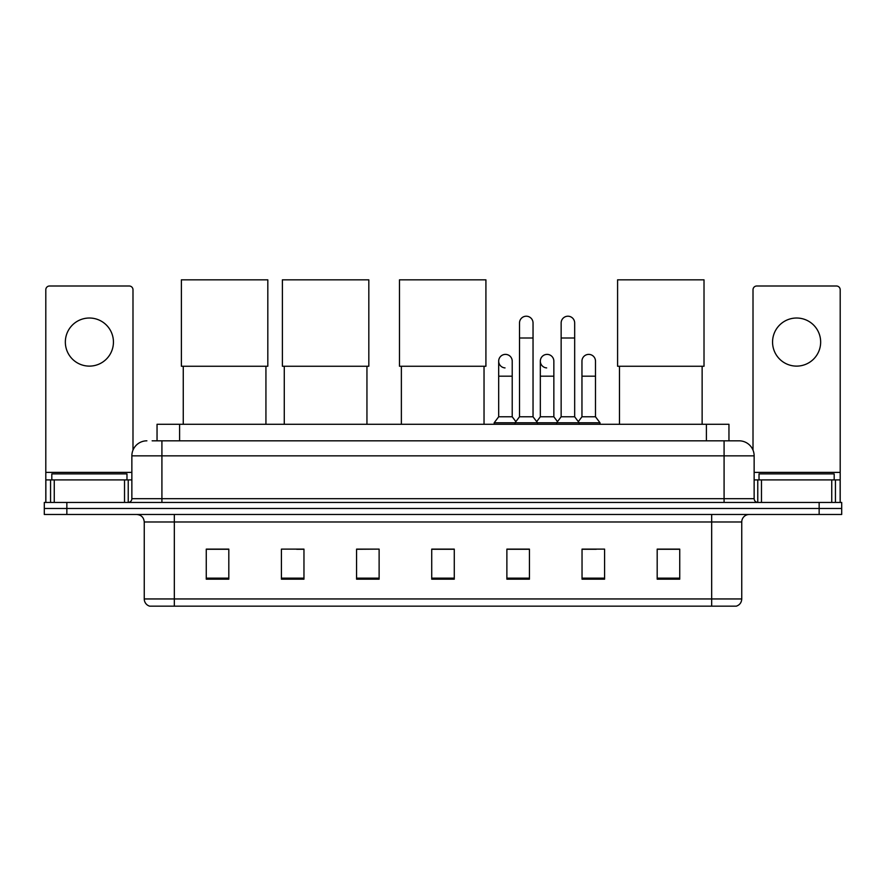 <?xml version="1.0" encoding="UTF-8"?>
<svg xmlns="http://www.w3.org/2000/svg" width="886" height="886" viewBox="0 0 886 886"><rect width="100%" height="100%" fill="white"/><g stroke="black" fill="none" stroke-linecap="round" stroke-linejoin="round"><path stroke-width="1.33" d="M157.043 440.818L157.043 424.283L728.957 424.283L728.957 440.818M152.492 440.818L739.112 440.818A15.029 15.029 0 0 1 754.141 455.847L754.141 498.685C754.34 500.955 755.603 502.207 757.907 502.451M152.148 440.818L161.916 440.818L161.916 455.847L131.859 455.847L131.859 498.685A3.754 3.754 0 0 1 128.093 502.451M146.888 440.818A15.029 15.029 0 0 0 131.859 455.847M66.849 502.451L44.3 502.451L44.3 508.464L66.849 508.464L44.3 508.464L44.3 514.478L66.849 514.478L66.849 508.464L819.151 508.464L66.849 508.464L66.849 502.451L819.151 502.451L819.151 508.464L841.7 508.464L819.151 508.464L819.151 514.478L66.849 514.478M819.151 514.478L841.7 514.478L841.7 502.451L819.151 502.451M754.141 455.847L724.083 455.847L724.083 440.818L739.112 440.818M741.748 598.947C741.538 602.546 739.732 604.95 736.332 606.168L711.679 606.168L711.679 598.947L741.748 598.947L741.748 521.987A7.52 7.52 0 0 1 749.257 514.478M711.679 606.168L149.668 606.168A7.52 7.52 0 0 1 144.252 598.947L144.252 521.987C143.809 517.424 141.306 514.921 136.743 514.478M679.739 579.178L679.739 549.121L657.19 549.121L657.19 579.178L679.739 579.178M604.584 579.178L604.584 549.121L582.036 549.121L582.036 579.178L604.584 579.178M529.429 579.178L529.429 549.121L506.881 549.121L506.881 579.178L529.429 579.178M228.809 579.178L228.809 549.121L206.261 549.121L206.261 579.178L228.809 579.178M303.964 579.178L303.964 549.121L281.416 549.121L281.416 579.178L303.964 579.178M379.119 579.178L379.119 549.121L356.571 549.121L356.571 579.178L379.119 579.178M454.274 579.178L454.274 549.121L431.726 549.121L431.726 579.178L454.274 579.178M582.036 549.276L596.245 549.276M379.119 549.121L356.571 549.276L379.119 549.121M296.677 549.276L303.964 549.276M518.753 549.276L512.972 549.276M454.274 549.276L431.726 549.276M228.809 549.276L206.261 549.276M529.429 549.276L506.881 549.276M679.739 549.276L657.19 549.276M126.975 479.902L126.975 473.888L51.82 473.888L51.82 479.902M89.397 318.019A24.055 24.055 0 0 0 65.343 342.062A24.055 24.055 0 0 0 89.397 366.117A24.055 24.055 0 0 0 113.441 342.062A24.055 24.055 0 0 0 89.397 318.019M124.527 502.451L124.527 479.902L54.256 479.902L54.256 502.451M132.989 450.143L132.989 289.755A3.754 3.754 0 0 0 129.223 286.001L49.561 286.001A3.754 3.754 0 0 0 45.806 289.755L45.806 479.902L54.256 479.902M124.527 479.902L131.859 479.902M45.806 502.451L45.806 479.902M183.258 366.261L183.258 424.283M265.933 366.261L265.933 424.283M181.386 279.832L267.816 279.832L267.816 366.261L181.386 366.261L181.386 279.832M284.273 366.261L284.273 424.283M366.948 366.261L366.948 424.283M282.39 279.832L368.82 279.832L368.82 366.261L282.39 366.261L282.39 279.832M401.369 366.261L401.369 424.283M484.033 366.261L484.033 424.283M399.486 279.832L485.916 279.832L485.916 366.261L399.486 366.261L399.486 279.832M619.469 366.261L619.469 424.283M702.133 366.261L702.133 424.283M617.586 279.832L704.016 279.832L704.016 366.261L617.586 366.261L617.586 279.832M519.506 338.009L533.04 338.009L533.04 416.774L519.506 416.774L519.506 322.98A6.767 6.767 0 0 1 526.694 316.224A6.767 6.767 0 0 1 533.04 322.98A6.767 6.767 0 0 0 526.694 316.224M519.506 416.774L514.999 422.788L514.999 424.283M533.04 416.774L537.547 422.788L494.178 422.788L494.178 424.283M561.148 416.774L561.148 338.009L574.671 338.009L574.671 416.774L561.148 416.774L556.641 422.788L537.547 422.788L537.547 424.283M561.148 338.009L561.148 322.98A6.767 6.767 0 0 1 568.336 316.224A6.767 6.767 0 0 1 574.671 322.98A6.767 6.767 0 0 0 568.336 316.224M574.671 416.774L579.178 422.788L556.641 422.788L556.641 424.283M595.492 416.774L595.492 376.185L581.958 376.185L581.958 416.774L595.492 416.774L599.999 422.788L579.178 422.788L579.178 424.283M505.031 367.911A6.767 6.767 0 0 1 498.685 361.156A6.767 6.767 0 0 1 505.884 354.4A6.767 6.767 0 0 1 512.219 361.156L512.219 376.185L498.685 376.185L498.685 361.156M512.219 376.185L512.219 416.774L498.685 416.774L498.685 376.185M498.685 416.774L494.178 422.788M512.219 416.774L515.862 421.625M546.662 367.911A6.767 6.767 0 0 1 540.327 361.156A6.767 6.767 0 0 1 547.515 354.4A6.767 6.767 0 0 1 553.85 361.156L553.85 376.185L540.327 376.185L540.327 361.156M553.85 376.185L553.85 416.774L540.327 416.774L540.327 376.185M540.327 416.774L536.683 421.625M553.85 416.774L557.504 421.625M581.958 376.185L581.958 361.156A6.767 6.767 0 0 1 589.157 354.4A6.767 6.767 0 0 1 595.492 361.156L595.492 376.185M581.958 416.774L578.314 421.625M599.999 422.788L599.999 424.283M796.603 318.019A24.055 24.055 0 0 0 772.559 342.062A24.055 24.055 0 0 0 796.603 366.117A24.055 24.055 0 0 0 820.657 342.062A24.055 24.055 0 0 0 796.603 318.019M831.744 502.451L831.744 479.902L761.473 479.902L761.473 502.451M840.194 502.451L840.194 479.902L840.194 502.451M831.744 479.902L840.194 479.902L840.194 289.755A3.754 3.754 0 0 0 836.439 286.001L756.777 286.001A3.754 3.754 0 0 0 753.011 289.755L753.011 450.143M754.141 479.902L761.473 479.902M834.18 479.902L834.18 473.888L759.025 473.888L759.025 479.902M179.592 440.818L179.592 424.283M706.408 440.818L706.408 424.283M161.916 502.451L161.916 498.685L754.141 498.685M131.859 498.685L161.916 498.685L161.916 455.847L724.083 455.847L724.083 502.451M711.679 514.478L711.679 521.987L144.252 521.987M741.748 521.987L711.679 521.987L711.679 598.947L174.32 598.947L174.32 606.168M144.252 598.947L174.32 598.947L174.32 514.478M454.274 578.137L431.726 578.137M379.119 578.137L356.571 578.137M303.964 578.137L281.416 578.137M228.809 578.137L206.261 578.137M529.429 578.137L506.881 578.137M604.584 578.137L582.036 578.137M679.739 578.137L657.19 578.137M131.859 472.382L45.806 472.382M128.226 479.902L128.226 502.451M45.862 479.902L45.862 502.451M50.557 502.451L50.557 479.902M840.194 472.382L754.141 472.382M840.138 502.451L840.138 479.902M835.443 479.902L835.443 502.451M757.774 502.451L757.774 479.902M533.04 338.009L533.04 322.98M574.671 338.009L574.671 322.98"/></g></svg>
